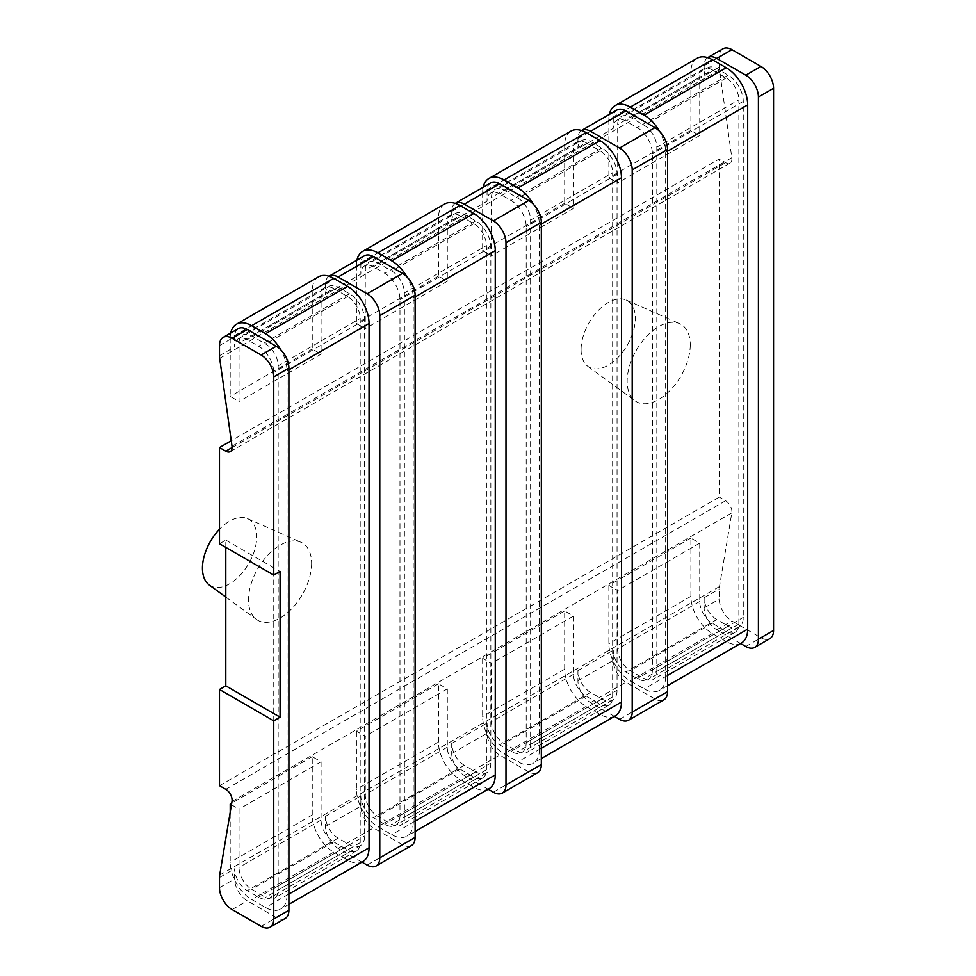 <?xml version="1.0" encoding="UTF-8"?>
<svg xmlns="http://www.w3.org/2000/svg" width="976" height="976" viewBox="0 0 976 976"><rect width="100%" height="100%" fill="white"/><g stroke="black" fill="none" stroke-linecap="round" stroke-linejoin="round"><path stroke-width="0.73" stroke-dasharray="4.88 3.66" d="M219.478 785.68L719.288 497.113L719.288 158.99L231.239 440.762M225.785 547.39L225.785 540.106L219.478 543.742M690.264 344.809A44.628 25.766 -60 0 1 669.878 390.656A44.628 25.766 -60 0 1 635.059 400.807A44.628 25.766 -60 0 1 627.153 381.25A44.628 25.766 -60 0 1 645.734 337.306A44.628 25.766 -60 0 1 679.601 323.654A44.628 25.766 -60 0 1 690.264 344.809M311.612 563.42A44.628 25.766 -60 0 1 291.226 609.268A44.628 25.766 -60 0 1 256.407 619.406A44.628 25.766 -60 0 1 248.502 599.85A44.628 25.766 -60 0 1 267.095 555.917A44.628 25.766 -60 0 1 300.95 542.266A44.628 25.766 -60 0 1 311.612 563.42M225.785 540.106L280.063 571.436M722.984 48.8A17.849 10.309 -120 0 0 719.288 56.974L719.288 67.137A17.849 10.309 -120 0 0 719.483 69.784L731.817 157.673A8.93 5.148 60 0 1 730.06 163.077A8.93 5.148 60 0 1 725.595 162.638L719.288 158.99M225.785 789.316L725.595 500.749L719.288 497.113M725.595 500.749A8.93 5.148 60 0 1 731.817 512.9L719.483 586.539A17.849 10.309 -120 0 0 719.288 588.967L719.288 599.13A17.849 10.309 -120 0 0 731.915 620.992L760.938 637.755A17.849 10.309 -120 0 0 769.869 638.633M238.315 328.619A17.849 10.309 -120 0 0 234.618 336.793L234.618 346.956A17.849 10.309 60 0 1 238.315 338.782A17.849 10.309 60 0 1 247.245 339.672L258.603 346.224A21.423 12.371 60 0 1 273.744 372.466L273.744 888.465A21.423 12.371 60 0 1 269.315 898.262A21.423 12.371 60 0 1 258.603 897.2L247.245 890.649A17.849 10.309 60 0 1 234.618 868.786L234.618 878.949A17.849 10.309 -120 0 0 247.245 900.811L276.269 917.574A17.849 10.309 -120 0 0 285.199 918.453M361.962 862.113L338.123 848.339A17.849 10.309 60 0 1 325.496 826.489L325.496 816.314A17.849 10.309 -120 0 0 338.123 838.177L349.481 844.74A21.423 12.371 -120 0 0 360.193 845.802A21.423 12.371 -120 0 0 364.621 835.993L364.621 319.994A21.423 12.371 -120 0 0 349.481 293.764L338.123 287.2A17.849 10.309 -120 0 0 329.193 286.322A17.849 10.309 -120 0 0 325.496 294.496L360.839 274.085A17.849 10.309 60 0 1 364.536 265.911A17.849 10.309 60 0 1 373.454 266.802L384.825 273.353A21.423 12.371 60 0 1 399.965 299.595L399.965 815.594A21.423 12.371 60 0 1 395.524 825.391A21.423 12.371 60 0 1 384.825 824.33L373.454 817.778A17.849 10.309 60 0 1 360.839 795.916L360.839 806.078A17.849 10.309 -120 0 0 373.454 827.941L402.49 844.704A17.849 10.309 -120 0 0 411.408 845.582M488.183 789.242L464.332 775.481A17.849 10.309 60 0 1 451.717 753.618L451.717 743.444A17.849 10.309 -120 0 0 464.332 765.306L475.69 771.87A21.423 12.371 -120 0 0 486.402 772.931A21.423 12.371 -120 0 0 490.843 763.122L490.843 247.123A21.423 12.371 -120 0 0 475.69 220.893L464.332 214.33A17.849 10.309 -120 0 0 455.414 213.451A17.849 10.309 -120 0 0 451.717 221.625L487.048 201.215A17.849 10.309 60 0 1 490.745 193.041A17.849 10.309 60 0 1 499.675 193.931L511.034 200.483A21.423 12.371 60 0 1 526.186 226.725L526.186 742.724A21.423 12.371 60 0 1 521.745 752.52A21.423 12.371 60 0 1 511.034 751.459L499.675 744.908A17.849 10.309 60 0 1 487.048 723.045L487.048 733.208A17.849 10.309 -120 0 0 499.675 755.07L528.699 771.833A17.849 10.309 -120 0 0 537.63 772.711M614.392 716.372L590.553 702.61A17.849 10.309 60 0 1 577.926 680.748L577.926 670.585A17.849 10.309 -120 0 0 590.553 692.435L601.911 698.999A21.423 12.371 -120 0 0 612.623 700.06A21.423 12.371 -120 0 0 617.052 690.252L617.052 174.253A21.423 12.371 -120 0 0 601.911 148.023L590.553 141.459A17.849 10.309 -120 0 0 581.623 140.581A17.849 10.309 -120 0 0 577.926 148.755L613.27 128.344A17.849 10.309 60 0 1 616.966 120.17A17.849 10.309 60 0 1 625.897 121.061L637.255 127.624A21.423 12.371 60 0 1 652.395 153.854L652.395 669.853A21.423 12.371 60 0 1 647.954 679.662A21.423 12.371 60 0 1 637.255 678.601L625.897 672.037A17.849 10.309 60 0 1 613.27 650.175L613.27 660.337A17.849 10.309 -120 0 0 625.897 682.2L654.92 698.962A17.849 10.309 -120 0 0 663.851 699.841M740.613 643.501L716.762 629.74A17.849 10.309 60 0 1 704.147 607.877L704.147 597.715A17.849 10.309 -120 0 0 716.762 619.565L728.12 626.128A21.423 12.371 -120 0 0 738.832 627.19A21.423 12.371 -120 0 0 743.273 617.381L743.273 101.382A21.423 12.371 -120 0 0 728.12 75.152L716.762 68.588A17.849 10.309 -120 0 0 707.844 67.71A17.849 10.309 -120 0 0 704.147 75.884L719.288 67.137M707.685 57.645A17.849 10.309 60 0 0 704.147 65.721L704.147 75.884M329.034 276.245A17.849 10.309 60 0 0 325.496 284.321L325.496 294.496M362.755 861.649A30.341 17.519 -120 0 1 347.59 860.149L333.707 852.133A30.341 17.519 -120 0 1 312.247 814.972L312.247 756.668L321.08 761.78L321.08 820.072A17.849 10.309 60 0 0 333.707 841.934L347.59 849.95A17.849 10.309 60 0 0 356.508 850.828A17.849 10.309 60 0 0 360.205 842.666L360.205 318.432L278.172 365.793A17.849 10.309 -120 0 0 265.545 343.93L251.662 335.915A17.849 10.309 -120 0 0 242.731 335.036A17.849 10.309 -120 0 0 239.035 343.198L239.035 401.502L321.08 354.129L321.08 295.838A17.849 10.309 60 0 1 324.776 287.664A17.849 10.309 60 0 1 333.707 288.554L251.662 335.915M231.446 804.761L239.035 809.141L239.035 867.432A17.849 10.309 -120 0 0 251.662 889.295L265.545 897.31A17.849 10.309 -120 0 0 274.476 898.201A17.849 10.309 -120 0 0 278.172 890.027L278.172 885.915L364.621 835.993M273.744 888.465L278.172 885.915L278.172 365.793M288.896 894.04L287.005 895.126L287.005 370.892A30.341 17.519 60 0 0 280.734 349.786M364.621 319.994L273.744 372.466M333.707 288.554L347.59 296.57A17.849 10.309 60 0 1 360.205 318.432M318.53 276.842A30.341 17.519 -120 0 0 312.247 290.738L312.247 349.03L321.08 354.129M312.247 290.738L230.202 338.099A30.341 17.519 60 0 1 230.714 333.011M230.202 338.099L230.202 396.402L239.035 401.502M312.247 349.03L230.202 396.402M287.005 895.126A30.341 17.519 60 0 1 280.722 909.022A30.341 17.519 60 0 1 265.545 907.521L251.662 899.494A30.341 17.519 60 0 1 230.202 862.333L230.202 812.191M312.247 756.668L231.715 803.163M321.08 761.78L239.035 809.141M364.536 255.749A17.849 10.309 -120 0 0 360.839 263.923L360.839 274.085M455.255 203.374A17.849 10.309 60 0 0 451.717 211.45L451.717 221.625M488.976 788.779A30.341 17.519 -120 0 1 473.799 787.278L459.916 779.263A30.341 17.519 -120 0 1 438.456 742.102L438.456 683.81L447.301 688.91L447.301 747.201A17.849 10.309 60 0 0 459.916 769.064L473.799 777.079A17.849 10.309 60 0 0 482.73 777.957A17.849 10.309 60 0 0 486.426 769.796L486.426 245.562L404.381 292.922A17.849 10.309 -120 0 0 391.766 271.06L377.883 263.044A17.849 10.309 -120 0 0 368.952 262.166A17.849 10.309 -120 0 0 365.256 270.34L365.256 328.631L447.301 281.271L447.301 222.967A17.849 10.309 60 0 1 450.997 214.793A17.849 10.309 60 0 1 459.916 215.684L377.883 263.044M438.456 683.81L356.423 731.17L365.256 736.27L365.256 794.562A17.849 10.309 -120 0 0 377.883 816.424L391.766 824.439A17.849 10.309 -120 0 0 400.685 825.33A17.849 10.309 -120 0 0 404.381 817.156L404.381 813.045L490.843 763.122M399.965 815.594L404.381 813.045L404.381 292.922M415.105 821.17L413.214 822.256L413.214 298.022A30.341 17.519 60 0 0 406.955 276.916M490.843 247.123L399.965 299.595M459.916 215.684L473.799 223.699A17.849 10.309 60 0 1 486.426 245.562M444.751 203.972A30.341 17.519 -120 0 0 438.456 217.868L438.456 276.159L447.301 281.271M438.456 217.868L356.423 265.228A30.341 17.519 60 0 1 356.935 260.141M356.423 265.228L356.423 323.532L365.256 328.631M438.456 276.159L356.423 323.532M413.214 822.256A30.341 17.519 60 0 1 406.931 836.151A30.341 17.519 60 0 1 391.766 834.651L377.883 826.635A30.341 17.519 60 0 1 356.423 789.462L356.423 731.17M447.301 688.91L365.256 736.27M490.745 182.878A17.849 10.309 -120 0 0 487.048 191.052L487.048 201.215M581.464 130.503A17.849 10.309 60 0 0 577.926 138.58L577.926 148.755M615.185 715.908A30.341 17.519 -120 0 1 600.02 714.408L586.137 706.392A30.341 17.519 -120 0 1 564.677 669.231L564.677 610.939L573.51 616.039L573.51 674.331A17.849 10.309 60 0 0 586.137 696.193L600.02 704.208A17.849 10.309 60 0 0 608.939 705.087A17.849 10.309 60 0 0 612.635 696.925L612.635 172.691L530.602 220.051A17.849 10.309 -120 0 0 517.975 198.189L504.092 190.174A17.849 10.309 -120 0 0 495.174 189.295A17.849 10.309 -120 0 0 491.477 197.469L491.477 255.761L573.51 208.4L573.51 150.097A17.849 10.309 60 0 1 577.206 141.923A17.849 10.309 60 0 1 586.137 142.813L504.092 190.174M564.677 610.939L482.632 658.3L491.477 663.399L491.477 721.703A17.849 10.309 -120 0 0 504.092 743.553L517.975 751.569A17.849 10.309 -120 0 0 526.906 752.459A17.849 10.309 -120 0 0 530.602 744.285L530.602 740.174L617.052 690.252M526.186 742.724L530.602 740.174L530.602 220.051M541.326 748.299L539.435 749.385L539.435 225.151A30.341 17.519 60 0 0 533.177 204.045M617.052 174.253L526.186 226.725M586.137 142.813L600.02 150.829A17.849 10.309 60 0 1 612.635 172.691M570.96 131.101A30.341 17.519 -120 0 0 564.677 144.997L564.677 203.301L573.51 208.4M564.677 144.997L482.632 192.357A30.341 17.519 60 0 1 483.144 187.27M482.632 192.357L482.632 250.661L491.477 255.761M564.677 203.301L482.632 250.661M539.435 749.385A30.341 17.519 60 0 1 533.152 763.281A30.341 17.519 60 0 1 517.975 761.78L504.092 753.765A30.341 17.519 60 0 1 482.632 716.591L482.632 658.3M573.51 616.039L491.477 663.399M616.966 110.007A17.849 10.309 -120 0 0 613.27 118.181L613.27 128.344M741.406 643.038A30.341 17.519 -120 0 1 726.229 641.537L712.346 633.522A30.341 17.519 -120 0 1 690.886 596.36L690.886 538.069L699.731 543.168L699.731 601.46A17.849 10.309 60 0 0 712.346 623.322L726.229 631.338A17.849 10.309 60 0 0 735.16 632.228A17.849 10.309 60 0 0 738.856 624.054L738.856 99.82L656.811 147.181A17.849 10.309 -120 0 0 644.197 125.318L630.313 117.303A17.849 10.309 -120 0 0 621.383 116.425A17.849 10.309 -120 0 0 617.686 124.599L617.686 182.89L699.731 135.53L699.731 77.226A17.849 10.309 60 0 1 703.428 69.052A17.849 10.309 60 0 1 712.346 69.943L630.313 117.303M690.886 538.069L608.853 585.429L617.686 590.529L617.686 648.833A17.849 10.309 -120 0 0 630.313 670.683L644.197 678.698A17.849 10.309 -120 0 0 653.115 679.589A17.849 10.309 -120 0 0 656.811 671.415L656.811 667.303L743.273 617.381M652.395 669.853L656.811 667.303L656.811 147.181M667.547 675.429L665.644 676.514L665.644 152.28A30.341 17.519 60 0 0 659.386 131.174M743.273 101.382L652.395 153.854M712.346 69.943L726.229 77.958A17.849 10.309 60 0 1 738.856 99.82M697.181 58.243A30.341 17.519 -120 0 0 690.886 72.126L690.886 130.43L699.731 135.53M690.886 72.126L608.853 119.499A30.341 17.519 60 0 1 609.366 114.399M608.853 119.499L608.853 177.791L617.686 182.89M690.886 130.43L608.853 177.791M665.644 676.514A30.341 17.519 60 0 1 659.361 690.41A30.341 17.519 60 0 1 644.197 688.91L630.313 680.894A30.341 17.519 60 0 1 608.853 643.721L608.853 585.429M699.731 543.168L617.686 590.529M581.086 349.542A38.381 22.155 120 0 0 587.881 366.366A38.381 22.155 120 0 0 617.82 357.643A38.381 22.155 120 0 0 635.352 318.213A38.381 22.155 120 0 0 626.189 300.022A38.381 22.155 120 0 0 597.068 311.759A38.381 22.155 120 0 0 581.086 349.542M209.23 584.978A38.381 22.155 120 0 0 239.181 576.255A38.381 22.155 120 0 0 256.712 536.824A38.381 22.155 120 0 0 247.538 518.634A38.381 22.155 120 0 0 219.478 529.236M232.093 447.557L725.595 162.638M219.478 345.541L234.618 336.793M219.478 355.703L234.618 346.956M338.123 287.2L247.245 339.672M464.332 214.33L373.454 266.802M590.553 141.459L499.675 193.931M716.762 68.588L625.897 121.061M219.673 358.338L719.483 69.784M232.007 446.239L731.817 157.673M704.147 65.721L719.288 56.974M745.798 646.49L760.938 637.755M716.762 629.74L731.915 620.992M704.147 607.877L719.288 599.13M704.147 597.715L719.288 588.967M219.673 875.106L719.483 586.539M716.762 619.565L625.897 672.037M577.926 670.585L613.27 650.175M590.553 692.435L499.675 744.908M451.717 743.444L487.048 723.045M464.332 765.306L373.454 817.778M325.496 816.314L360.839 795.916M338.123 838.177L247.245 890.649M219.478 877.534L234.618 868.786M219.478 887.696L234.618 878.949M232.093 909.559L247.245 900.811M261.129 926.322L276.269 917.574M349.481 293.764L258.603 346.224M360.205 842.666L278.172 890.027M349.481 844.74L258.603 897.2M347.59 296.57L265.545 343.93M288.896 369.806L287.005 370.892M321.08 295.838L239.035 343.198M347.59 860.149L265.545 907.521M347.59 849.95L265.545 897.31M333.707 841.934L251.662 889.295M333.707 852.133L251.662 899.494M321.08 820.072L239.035 867.432M312.247 814.972L230.202 862.333M325.496 284.321L360.839 263.923M367.147 865.102L402.49 844.704M338.123 848.339L373.454 827.941M325.496 826.489L360.839 806.078M475.69 220.893L384.825 273.353M486.426 769.796L404.381 817.156M475.69 771.87L384.825 824.33M473.799 223.699L391.766 271.06M415.105 296.936L413.214 298.022M447.301 222.967L365.256 270.34M473.799 787.278L391.766 834.651M473.799 777.079L391.766 824.439M459.916 769.064L377.883 816.424M459.916 779.263L377.883 826.635M447.301 747.201L365.256 794.562M438.456 742.102L356.423 789.462M451.717 211.45L487.048 191.052M493.368 792.231L528.699 771.833M464.332 775.481L499.675 755.07M451.717 753.618L487.048 733.208M601.911 148.023L511.034 200.483M612.635 696.925L530.602 744.285M601.911 698.999L511.034 751.459M600.02 150.829L517.975 198.189M541.326 224.065L539.435 225.151M573.51 150.097L491.477 197.469M600.02 714.408L517.975 761.78M600.02 704.208L517.975 751.569M586.137 696.193L504.092 743.553M586.137 706.392L504.092 753.765M573.51 674.331L491.477 721.703M564.677 669.231L482.632 716.591M577.926 138.58L613.27 118.181M619.577 719.361L654.92 698.962M590.553 702.61L625.897 682.2M577.926 680.748L613.27 660.337M728.12 75.152L637.255 127.624M738.856 624.054L656.811 671.415M728.12 626.128L637.255 678.601M726.229 77.958L644.197 125.318M667.547 151.195L665.644 152.28M699.731 77.226L617.686 124.599M726.229 641.537L644.197 688.91M726.229 631.338L644.197 678.698M712.346 623.322L630.313 670.683M712.346 633.522L630.313 680.894M699.731 601.46L617.686 648.833M690.886 596.36L608.853 643.721M232.007 801.455L731.817 512.9M238.315 338.782L329.193 286.322M364.536 265.911L455.414 213.451M490.745 193.041L581.623 140.581M616.966 120.17L707.844 67.71M230.251 451.644L730.06 163.077M360.193 845.802L269.315 898.262M324.776 287.664L242.731 335.036M288.896 904.301L280.722 909.022M356.508 850.828L274.476 898.201M486.402 772.931L395.524 825.391M450.997 214.793L368.952 262.166M415.105 831.43L406.931 836.151M482.73 777.957L400.685 825.33M612.623 700.06L521.745 752.52M577.206 141.923L495.174 189.295M541.326 758.559L533.152 763.281M608.939 705.087L526.906 752.459M738.832 627.19L647.954 679.662M703.428 69.052L621.383 116.425M667.547 685.689L659.361 690.41M735.16 632.228L653.115 679.589M587.881 366.366L635.059 400.807M626.189 300.022L679.601 323.654M225.785 597.056L256.407 619.406M247.538 518.634L300.95 542.266"/><path stroke-width="1.46" d="M225.785 547.39L225.785 685.847L219.478 689.483L219.478 785.68L225.785 789.316A8.93 5.148 -120 0 1 232.007 801.455L219.673 875.106A17.849 10.309 60 0 0 219.478 877.534L219.478 887.696A17.849 10.309 60 0 0 232.093 909.559L261.129 926.322A17.849 10.309 60 0 0 270.047 927.2A17.849 10.309 60 0 0 273.744 919.026L288.896 910.279L288.896 368.123A17.849 10.309 -120 0 0 276.269 346.26L247.245 329.51A17.849 10.309 -120 0 0 238.315 328.619L223.175 337.367A17.849 10.309 60 0 1 232.093 338.245L247.245 329.51M225.785 685.847L280.063 717.177L280.063 571.436L273.744 575.084L219.478 543.742L219.478 447.557L231.239 440.762M280.063 717.177L273.744 720.825L219.478 689.483M223.175 337.367A17.849 10.309 60 0 0 219.478 345.541L219.478 355.703A17.849 10.309 60 0 0 219.673 358.338L232.007 446.239A8.93 5.148 -120 0 1 230.251 451.644A8.93 5.148 -120 0 1 225.785 451.193L219.478 447.557M273.744 575.084L273.744 376.87A17.849 10.309 60 0 0 261.129 355.008L232.093 338.245M716.762 58.426L745.798 75.189A17.849 10.309 60 0 1 758.413 97.051L758.413 639.207A17.849 10.309 60 0 1 754.716 647.381L769.869 638.633A17.849 10.309 -120 0 0 773.565 630.459L773.565 88.304A17.849 10.309 -120 0 0 760.938 66.441L731.915 49.678A17.849 10.309 -120 0 0 722.984 48.8L707.844 57.547A17.849 10.309 60 0 1 716.762 58.426L731.915 49.678M273.744 720.825L273.744 919.026M754.716 647.381A17.849 10.309 60 0 1 745.798 646.49L740.613 643.501M270.047 927.2L285.199 918.453A17.849 10.309 -120 0 0 288.896 910.279M329.034 276.245A17.849 10.309 60 0 1 329.193 276.159A17.849 10.309 60 0 1 338.123 277.038L373.454 256.639A17.849 10.309 -120 0 0 364.536 255.749L329.193 276.159M379.774 315.663L415.105 295.252L415.105 837.42A17.849 10.309 -120 0 1 411.408 845.582L376.077 865.993A17.849 10.309 60 0 0 379.774 857.819L379.774 315.663A17.849 10.309 60 0 0 367.147 293.8L338.123 277.038M376.077 865.993A17.849 10.309 60 0 1 367.147 865.102L361.962 862.113M288.896 904.301L362.755 861.649A30.341 17.519 -120 0 0 369.038 847.766L369.038 323.532A30.341 17.519 -120 0 0 347.59 286.371L333.707 278.355A30.341 17.519 -120 0 0 318.53 276.842L236.485 324.215A30.341 17.519 60 0 1 251.662 325.716L265.545 333.731A30.341 17.519 60 0 1 280.734 349.786M230.714 333.011A30.341 17.519 60 0 1 236.485 324.215M231.715 803.163L230.202 804.041L230.202 812.191M230.202 804.041L231.446 804.761M415.105 295.252A17.849 10.309 -120 0 0 402.49 273.39L373.454 256.639M455.255 203.374A17.849 10.309 60 0 1 455.414 203.289A17.849 10.309 60 0 1 464.332 204.167L499.675 183.769A17.849 10.309 -120 0 0 490.745 182.878L455.414 203.289M505.983 242.792L541.326 222.382L541.326 764.55A17.849 10.309 -120 0 1 537.63 772.711L502.286 793.122A17.849 10.309 60 0 0 505.983 784.948L505.983 242.792A17.849 10.309 60 0 0 493.368 220.93L464.332 204.167M502.286 793.122A17.849 10.309 60 0 1 493.368 792.231L488.183 789.242M415.105 831.43L488.976 788.779A30.341 17.519 -120 0 0 495.259 774.895L495.259 250.661A30.341 17.519 -120 0 0 473.799 213.5L459.916 205.485A30.341 17.519 -120 0 0 444.751 203.972L362.706 251.344A30.341 17.519 60 0 1 377.883 252.845L391.766 260.86A30.341 17.519 60 0 1 406.955 276.916M356.935 260.141A30.341 17.519 60 0 1 362.706 251.344M541.326 222.382A17.849 10.309 -120 0 0 528.699 200.519L499.675 183.769M581.464 130.503A17.849 10.309 60 0 1 581.623 130.418A17.849 10.309 60 0 1 590.553 131.296L625.897 110.898A17.849 10.309 -120 0 0 616.966 110.007L581.623 130.418M632.204 169.922L667.547 149.511L667.547 691.679A17.849 10.309 -120 0 1 663.851 699.841L628.507 720.251A17.849 10.309 60 0 0 632.204 712.077L632.204 169.922A17.849 10.309 60 0 0 619.577 148.059L590.553 131.296M628.507 720.251A17.849 10.309 60 0 1 619.577 719.361L614.392 716.372M541.326 758.559L615.185 715.908A30.341 17.519 -120 0 0 621.468 702.025L621.468 177.791A30.341 17.519 -120 0 0 600.02 140.629L586.137 132.614A30.341 17.519 -120 0 0 570.96 131.101L488.915 178.474A30.341 17.519 60 0 1 504.092 179.974L517.975 187.99A30.341 17.519 60 0 1 533.177 204.045M483.144 187.27A30.341 17.519 60 0 1 488.915 178.474M667.547 149.511A17.849 10.309 -120 0 0 654.92 127.661L625.897 110.898M667.547 685.689L741.406 643.038A30.341 17.519 -120 0 0 747.689 629.154L747.689 104.92A30.341 17.519 -120 0 0 726.229 67.759L712.346 59.743A30.341 17.519 -120 0 0 697.181 58.243L615.136 105.603A30.341 17.519 60 0 1 630.313 107.104L644.197 115.119A30.341 17.519 60 0 1 659.386 131.174M609.366 114.399A30.341 17.519 60 0 1 615.136 105.603M219.478 529.236A38.381 22.155 120 0 0 202.435 568.154A38.381 22.155 120 0 0 209.23 584.978L225.785 597.056M225.785 451.193L232.093 447.557M273.744 376.87L288.896 368.123M261.129 355.008L276.269 346.26M745.798 75.189L760.938 66.441M758.413 97.051L773.565 88.304M758.413 639.207L773.565 630.459M369.038 323.532L288.896 369.806M347.59 286.371L265.545 333.731M333.707 278.355L251.662 325.716M369.038 847.766L288.896 894.04M379.774 857.819L415.105 837.42M367.147 293.8L402.49 273.39M495.259 250.661L415.105 296.936M473.799 213.5L391.766 260.86M459.916 205.485L377.883 252.845M495.259 774.895L415.105 821.17M505.983 784.948L541.326 764.55M493.368 220.93L528.699 200.519M621.468 177.791L541.326 224.065M600.02 140.629L517.975 187.99M586.137 132.614L504.092 179.974M621.468 702.025L541.326 748.299M632.204 712.077L667.547 691.679M619.577 148.059L654.92 127.661M747.689 104.92L667.547 151.195M726.229 67.759L644.197 115.119M712.346 59.743L630.313 107.104M747.689 629.154L667.547 675.429"/></g></svg>
